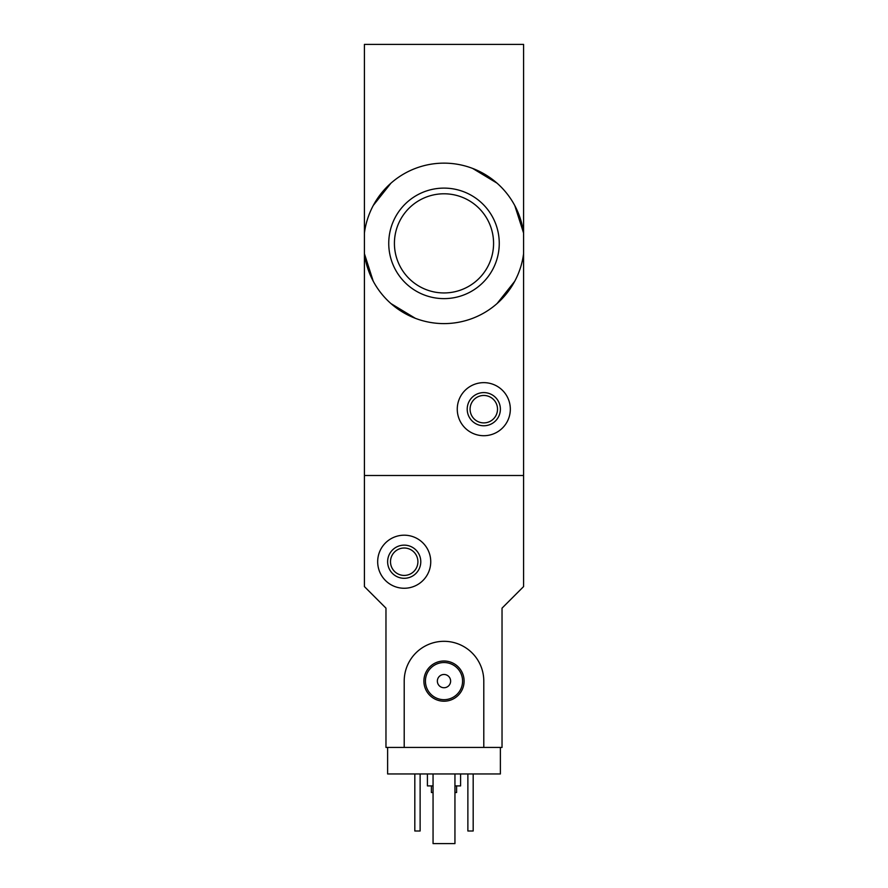 <?xml version="1.0" encoding="UTF-8"?>
<svg xmlns="http://www.w3.org/2000/svg" width="888" height="888" viewBox="0 0 888 888"><rect width="100%" height="100%" fill="white"/><g stroke="black" fill="none" stroke-linecap="round" stroke-linejoin="round"><path stroke-width="1.33" d="M523.587 253.668L523.587 586.591L502.031 608.147L502.031 747.43L483.794 747.43L483.794 681.107A39.794 39.794 0 0 0 444 641.314A39.794 39.794 0 0 0 404.207 681.107L404.207 747.43L385.969 747.43L385.969 608.147L364.413 586.591L364.413 475.502L523.587 475.502L364.413 475.502L364.413 233.078A80.253 80.253 0 0 1 523.587 233.078L523.587 253.668A80.253 80.253 0 0 1 364.413 253.668L373.215 281.174M390.931 303.563L415.44 318.37M497.025 303.607L514.751 281.252M364.413 233.078L364.413 44.4L523.587 44.4L523.587 233.078L514.785 205.561M497.069 183.172L472.56 168.376M390.975 183.139L373.249 205.483M388.744 243.368A55.256 55.256 0 0 1 444 188.112A55.256 55.256 0 0 1 499.256 243.368A55.256 55.256 0 0 1 444 298.623A55.256 55.256 0 0 1 388.744 243.368M457.265 409.179A26.529 26.529 0 0 1 497.058 386.202A26.529 26.529 0 0 1 497.058 432.156A26.529 26.529 0 0 1 457.265 409.179M467.21 409.179A16.583 16.583 0 0 1 492.085 394.816A16.583 16.583 0 0 1 492.085 423.543A16.583 16.583 0 0 1 467.21 409.179M470.085 409.179A13.709 13.709 0 0 1 490.653 397.302A13.709 13.709 0 0 1 490.653 421.056A13.709 13.709 0 0 1 470.085 409.179M493.573 243.368A49.573 49.573 0 0 0 419.214 200.433A49.573 49.573 0 0 0 419.214 286.302A49.573 49.573 0 0 0 493.573 243.368M500.377 747.43L500.377 773.959L387.623 773.959L387.623 747.43M431.401 785.902L431.401 792.529L433.055 792.529M454.945 792.529L456.599 792.529L456.599 785.902M427.417 773.959L427.417 785.902L433.055 785.902M454.945 785.902L460.583 785.902L460.583 773.959M473.182 773.959L473.182 831.002L467.876 831.002L467.876 773.959M420.124 773.959L420.124 831.002L414.818 831.002L414.818 773.959M377.678 561.727A26.529 26.529 0 0 1 417.471 538.75A26.529 26.529 0 0 1 417.471 584.704A26.529 26.529 0 0 1 377.678 561.727M387.623 561.727A16.583 16.583 0 0 1 412.498 547.363A16.583 16.583 0 0 1 412.498 576.079A16.583 16.583 0 0 1 387.623 561.727M390.498 561.727A13.709 13.709 0 0 1 411.055 549.85A13.709 13.709 0 0 1 411.055 573.593A13.709 13.709 0 0 1 390.498 561.727M454.945 773.959L454.945 843.6L433.055 843.6L433.055 773.959M404.207 747.43L483.794 747.43M423.898 681.107A20.102 20.102 0 0 1 454.057 663.702A20.102 20.102 0 0 1 454.057 698.512A20.102 20.102 0 0 1 423.898 681.107M437.362 681.107A6.638 6.638 0 0 1 447.319 675.368A6.638 6.638 0 0 1 447.319 686.846A6.638 6.638 0 0 1 437.362 681.107M425.43 681.107A18.57 18.57 0 0 1 453.291 665.023A18.57 18.57 0 0 1 453.291 697.191A18.57 18.57 0 0 1 425.43 681.107"/></g></svg>
